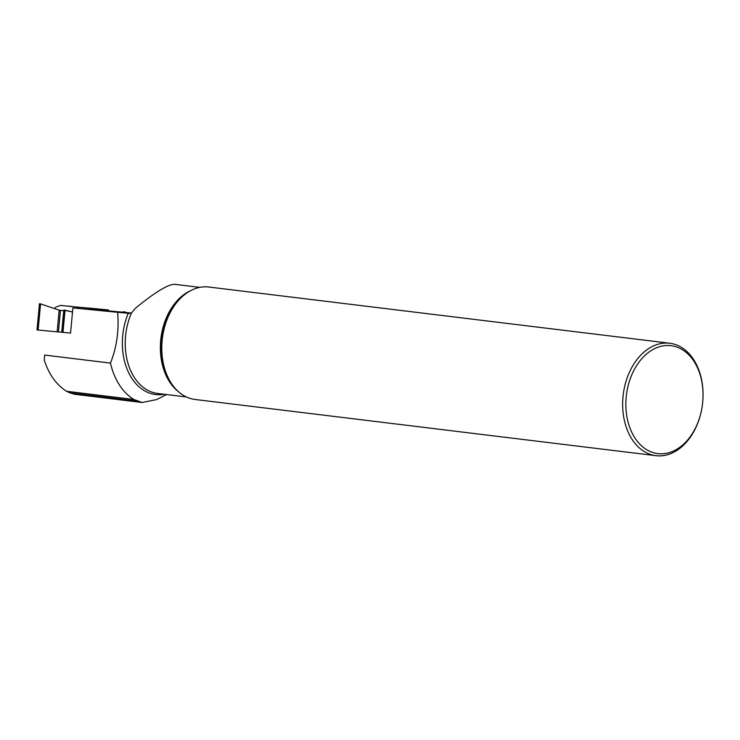 <?xml version="1.0" encoding="UTF-8"?>
<svg xmlns="http://www.w3.org/2000/svg" width="740" height="740" viewBox="0 0 740 740"><rect width="100%" height="100%" fill="white"/><g stroke="black" fill="none" stroke-linecap="round" stroke-linejoin="round"><path stroke-width="1.11" d="M56.009 307.026L54.372 308.543L56.009 307.026L60.597 305.426L77.672 307.137L60.597 305.426M109.483 311.161L72.899 307.923L70.541 333.093L37 329.929L39.479 303.779M63.816 310.791L64.547 310.134L72.52 311.984L63.853 310.171L61.781 332.26L63.862 310.217M124.311 312.789L124.403 311.781L120.084 312.4M40.478 304.917L39.479 303.779L40.58 303.89L59.172 310.162L63.797 310.791L59.172 310.162L40.58 303.89L38.129 330.031M68.117 306.212L102.786 309.45M109.363 311.383L108.835 310.55L109.761 311.42M108.123 309.884L91.14 308.423L108.123 309.884L108.835 310.55M98.142 309.033L102.425 309.302M89.707 308.09L89.078 308.034L89.707 308.09M71.725 306.564L98.069 308.904M71.826 306.443L68.422 306.11M89.531 309.505L91.14 308.423M78.903 308.497L77.617 307.146M78.07 308.414L78.255 307.812M79.023 308.506L77.672 307.137M39.451 303.733L40.58 303.89M133.829 399.48L66.572 391.275C56.342 384.8 48.905 374.394 44.233 360.038L44.715 355.08L110.454 363.1A67.322 47.434 97 0 0 133.829 399.48L142.154 402.486L156.639 399.582L166.583 394.55M110.454 363.1C116.818 347.023 119.196 330.096 117.586 312.299L129.389 313.399M137.15 401.062L69.8 392.848L74.527 394.254L142.154 402.505M69.8 392.848L66.572 391.275M44.715 355.08L44.233 360.038M121.952 312.132L109.27 310.957M72.899 307.923L117.586 312.299M131.498 313.048L125.004 312.428M199.8 287.37L174.723 284.317C167.971 284.289 154.79 292.346 135.179 308.478L131.415 313.085L129.213 313.381M702.991 397.907L703 397.639A56.638 39.914 97 0 0 669.709 343.24L208.837 287.028A56.638 39.914 97 0 0 184.88 294.418A56.638 39.914 97 0 0 173.65 386.548A56.638 39.914 97 0 0 195.12 399.48L655.991 455.683A56.638 39.914 97 0 0 699.716 417.471A56.638 39.914 97 0 0 701.381 410.876L701.437 410.617A54.372 38.314 97 0 0 702.991 397.907A54.372 38.314 97 0 0 651.172 350.575A54.372 38.314 97 0 0 636.363 440.05A54.372 38.314 97 0 0 699.837 416.944A54.372 38.314 97 0 0 701.437 410.617M669.709 343.24A56.638 39.914 97 0 0 623.237 394.633A56.638 39.914 97 0 0 655.991 455.683M119.51 312.483L124.394 311.901M65.055 310.217L62.974 332.38M57.147 331.798L59.172 310.162M58.432 331.918L60.449 310.467M61.734 332.242L63.742 310.791M62.188 332.297L64.26 310.106M62.475 332.334L64.547 310.134M164.188 394.263A56.499 39.812 -83 0 1 127.909 371.064A56.499 39.812 -83 0 1 128.233 313.298M131.415 313.085A55.204 38.896 97 0 0 157.731 393.476L186.434 396.973M190.809 290.589A55.204 38.896 97 0 0 163.614 325.406A55.204 38.896 97 0 0 178.479 391.691M184.88 294.418L184.01 295.094A55.694 39.239 97 0 0 172.966 385.688L173.65 386.548M125.06 311.836L124.958 312.854M39.451 303.779L37 329.929"/></g></svg>
